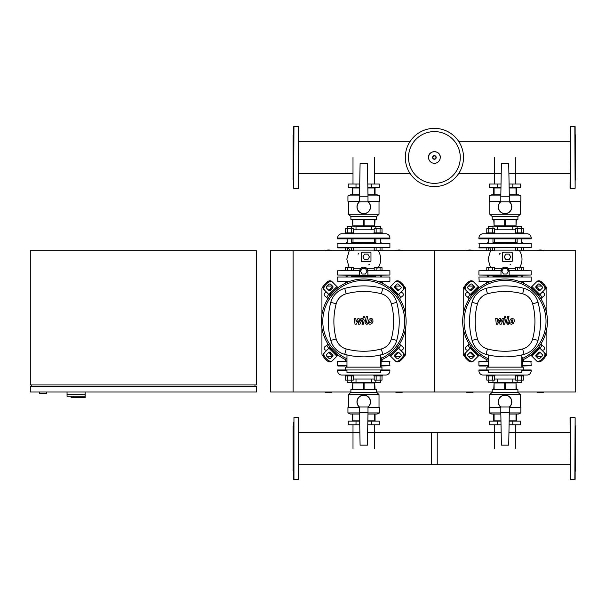 <?xml version="1.0" encoding="UTF-8"?>
<svg xmlns="http://www.w3.org/2000/svg" width="606" height="606" viewBox="0 0 606 606"><rect width="100%" height="100%" fill="white"/><g stroke="black" fill="none" stroke-linecap="round" stroke-linejoin="round"><path stroke-width="0.91" d="M39.625 392.014L39.625 393.43L46.692 393.43L46.692 392.014M30.3 392.014L256.376 392.014L256.376 386.363L30.3 386.363L30.3 392.014M31.717 384.954L31.717 386.363M254.959 384.954L254.959 386.363M30.3 250.717L30.3 384.954L256.376 384.954L256.376 250.717L30.3 250.717M73.25 396.256L73.25 397.665L85.12 397.665L85.12 394.839L67.039 394.839L85.12 394.839L85.12 392.014M73.25 397.665L71.137 397.665L71.137 396.256L67.039 396.256L67.039 392.014M67.039 396.256L85.014 396.256L85.014 397.665M540.999 298.909L541.9 297.349L540.431 294.804L539.605 294.804M399.702 298.909L400.604 297.349L399.134 294.804L398.316 294.804M470.498 294.804L469.673 294.804L468.203 297.349L469.105 298.909M329.202 294.804L328.376 294.804L326.907 297.349L327.808 298.909M539.605 347.935L540.431 347.935L541.9 345.39L540.999 343.829M398.316 347.935L399.134 347.935L400.604 345.39L399.702 343.829M469.105 343.829L468.203 345.39L469.673 347.935L470.498 347.935M327.808 343.829L326.907 345.39L328.376 347.935L329.202 347.935M345.496 247.892L345.496 250.717L293.107 250.717L293.107 392.014L270.503 392.014L270.503 250.717L293.107 250.717L293.107 392.014L350.897 392.014M515.804 184.027L515.804 157.469M494.299 184.027L494.299 157.469M374.508 184.027L374.508 157.469M353.003 184.027L353.003 157.469M494.299 424.798L494.299 448.531M515.804 424.798L515.804 448.531M353.003 424.798L353.003 448.531M374.508 424.798L374.508 448.531M463.514 157.469A29.103 29.103 0 0 1 434.404 186.572A29.103 29.103 0 0 1 405.3 157.469A29.103 29.103 0 0 1 434.404 128.358A29.103 29.103 0 0 1 463.514 157.469A29.103 29.103 0 0 0 434.404 128.358A29.103 29.103 0 0 0 405.3 157.469M434.404 131.593A25.876 25.876 0 0 1 460.28 157.469A25.876 25.876 0 0 1 434.404 183.345A25.876 25.876 0 0 1 408.527 157.469A25.876 25.876 0 0 1 434.404 131.593M518.713 281.237L531.189 281.237L531.189 277.003L478.914 277.003L479.195 281.525L490.587 281.525M478.914 277.003L531.189 277.003M487.247 276.722L488.444 276.154M522.857 276.722L521.66 276.154M492.966 276.154L517.138 276.154M519.516 281.525L531.189 281.237M377.417 281.237L389.9 281.237L389.9 277.003L337.618 277.003L337.898 281.525L349.298 281.525M337.618 277.003L389.9 277.003M345.95 276.722L347.147 276.154M381.56 276.722L380.363 276.154M351.669 276.154L375.841 276.154M378.22 281.525L389.9 281.237M574.852 188.549L570.049 188.269L570.329 126.381L575.132 126.662L575.132 188.269L574.852 126.381M575.132 180.353L575.7 179.793L575.7 135.138L575.132 134.577M575.132 149.53L575.132 145.19M575.132 136.509L575.132 133.971M574.852 417.451L570.049 417.731L570.329 479.619L575.132 479.338L575.132 417.731L574.852 479.619M575.132 425.647L575.7 426.207L575.7 470.862L575.132 471.423M293.955 188.549L298.758 188.269L298.478 126.381L293.675 126.662L293.675 188.269L293.955 126.381M293.675 180.353L293.107 179.793L293.107 135.138L293.675 134.577M506.707 274.033L503.442 274.033L501.813 271.208L503.442 268.382L506.707 268.382L508.343 271.208L506.707 274.033M509.085 259.762L505.821 259.762L504.192 256.936L505.821 254.111L509.085 254.111L510.714 256.936L509.085 259.762M521.668 282.373L523.637 282.373L523.637 281.525M521.66 276.722L521.66 275.306M517.138 276.722L517.138 275.306M521.357 270.503L521.357 267.678L523.319 267.678L523.319 270.503M515.486 270.503L515.486 267.678L521.357 267.678M517.441 270.503L517.441 267.678M523.319 282.373L523.319 283.116M488.436 282.373L486.466 282.373L486.466 281.525M492.966 276.722L492.966 275.306M488.444 276.722L488.444 275.306M492.663 270.503L492.663 267.678L494.617 267.678L494.617 270.503M486.792 270.503L486.792 267.678L492.663 267.678M488.747 270.503L488.747 267.678M486.792 282.373L486.792 283.116M492.966 243.089L492.966 238.855L492.966 242.241L517.138 242.241M488.444 238.855L488.444 243.089M494.943 232.916L494.943 233.764L486.466 233.764L486.466 232.916L494.943 232.916M488.444 228.735L488.444 226.417L492.966 226.417L492.966 228.735M492.966 226.417L488.444 226.417M492.663 247.892L492.663 250.717L494.617 250.717L494.617 247.892M486.792 247.892L486.792 250.717L492.663 250.717M488.747 247.892L488.747 250.717M488.747 232.916L488.747 228.735L486.792 228.735L486.792 232.916M494.617 232.916L494.617 228.735L488.747 228.735M492.663 232.916L492.663 228.735M521.66 238.855L521.66 243.089M517.138 238.855L517.138 243.089M523.637 232.916L523.637 233.764L515.161 233.764L515.161 232.916L523.637 232.916M517.138 228.735L517.138 226.417L521.66 226.417L521.66 228.735M521.66 226.417L492.686 226.136M521.357 247.892L521.357 250.717L575.7 250.717L575.7 392.014L517.91 392.014M523.319 247.892L523.319 250.717M515.486 247.892L515.486 250.717L521.357 250.717M517.441 247.892L517.441 250.717M517.441 232.916L517.441 228.735L515.486 228.735L515.486 232.916M523.319 232.916L523.319 228.735L517.441 228.735M521.357 232.916L521.357 228.735M494.617 268.291L502.018 268.291M503.919 267.276L502.192 268.291L500.98 271.208A4.098 4.098 0 0 1 505.078 267.11A4.098 4.098 0 0 1 509.176 271.208L507.957 268.291L505.056 267.11M503.662 252.202L502.647 252.838L502.647 261.034L503.533 261.716M503.078 261.686L511.555 261.739A0.704 0.704 0 0 0 512.259 261.034L512.259 252.838A0.704 0.704 0 0 0 511.555 252.134L503.359 252.134A0.704 0.704 0 0 0 502.647 252.838M515.486 250.104L494.617 250.104M478.914 247.612L531.189 247.612L479.195 247.892L479.195 243.089L531.189 243.37L478.914 243.37M531.189 247.612L531.189 243.37M487.247 243.089L488.444 242.241M522.857 243.089L521.66 242.241M488.095 276.154L487.247 275.306M522.008 276.154L522.857 275.306M502.647 261.034A0.704 0.704 0 0 0 503.359 261.739M511.6 261.739L512.259 261.034M512.259 252.838L511.578 252.134M509.176 271.208L509.176 275.306L500.98 275.306L500.98 271.208M509.116 270.503L531.189 270.784L509.154 270.784M501.003 270.784L478.914 270.784L501.041 270.503M500.98 275.306L478.914 275.026L500.98 275.026M509.176 275.026L531.189 275.026L509.176 275.306M499.397 254.255A0.704 0.704 0 0 1 500.109 253.55M510.707 264.14A0.704 0.704 0 0 1 509.994 264.852M486.466 233.764L483.149 233.764A4.242 4.242 0 0 0 478.914 238.006L478.914 238.855L531.189 238.855L531.189 238.006A4.242 4.242 0 0 0 526.955 233.764L523.637 233.764M522.008 233.764L488.019 233.787M515.486 229.81L512.805 229.81L512.805 226.136M512.805 229.81L497.299 229.81L497.299 226.136M497.299 229.81L494.617 229.81M512.805 187.701L512.805 184.027L520.554 184.027L520.554 187.701L509.146 187.701M500.965 187.701L489.55 187.701L489.55 184.027L497.299 184.027L497.299 187.701M512.805 184.027L509.078 184.027M501.026 184.027L497.299 184.027M508.722 163.681L501.382 163.681L500.814 196.177L509.29 196.177L508.722 163.681M500.814 196.177L500.814 201.836L509.29 201.836L509.29 196.177M500.814 201.624A6.78 6.78 0 0 0 505.056 213.698A6.78 6.78 0 0 0 509.29 201.624A6.78 6.78 0 0 1 505.056 213.698A6.78 6.78 0 0 1 500.814 201.624M504.707 225.856L504.707 219.357L494.095 219.357L494.095 225.856L516.009 225.856L516.009 219.357L505.396 219.357L505.396 225.856M516.009 225.856L516.357 219.357L517.91 219.357L517.91 216.524L520.312 214.266L520.312 201.268M489.792 201.268L489.792 214.266L492.193 216.524L517.91 216.524M489.792 214.266L520.312 214.266M509.29 201.268L520.88 201.268L520.88 195.897L509.29 195.897M500.821 195.897L489.224 195.897L491.769 194.768L500.836 194.768M516.357 194.768L516.357 187.989L509.146 187.989M500.957 187.989L493.746 187.989L493.746 194.768M516.009 187.989L516.009 194.768M494.095 194.768L494.095 187.989M494.095 225.856L493.746 219.357L492.193 219.357L492.193 216.524M509.267 194.768L518.335 194.768L520.88 195.897M489.224 195.897L489.224 201.268L500.814 201.268M365.41 274.033L362.153 274.033L360.517 271.208L362.153 268.382L365.41 268.382L367.047 271.208L365.41 274.033M367.789 259.762L364.524 259.762L362.896 256.936L364.524 254.111L367.789 254.111L369.425 256.936L367.789 259.762M380.371 282.373L382.341 282.373L382.341 281.525M380.363 276.722L380.363 275.306M375.841 276.722L375.841 275.306M380.06 270.503L380.06 267.678L382.022 267.678L382.022 270.503M374.19 270.503L374.19 267.678L380.06 267.678M376.144 270.503L376.144 267.678M382.022 282.373L382.022 283.116M347.147 282.373L345.17 282.373L345.17 281.525M351.669 276.722L351.669 275.306M347.147 276.722L347.147 275.306M351.366 270.503L351.366 267.678L353.328 267.678L353.328 270.503M345.496 270.503L345.496 267.678L351.366 267.678M347.45 270.503L347.45 267.678M345.496 282.373L345.496 283.116M351.669 238.855L351.669 243.089M347.147 238.855L347.147 243.089M353.646 232.916L353.646 233.764L345.17 233.764L345.17 232.916L353.646 232.916M347.147 228.735L347.147 226.417L351.669 226.417L351.669 228.735M351.669 226.417L347.147 226.417M351.366 247.892L351.366 250.717L353.328 250.717L353.328 247.892M345.496 250.717L351.366 250.717M347.45 247.892L347.45 250.717M347.45 232.916L347.45 228.735L345.496 228.735L345.496 232.916M353.328 232.916L353.328 228.735L347.45 228.735M351.366 232.916L351.366 228.735M380.363 238.855L380.363 243.089M375.841 238.855L375.841 243.089M382.341 232.916L382.341 233.764L373.864 233.764L373.864 232.916L382.341 232.916M375.841 228.735L375.841 226.417L380.363 226.417L380.363 228.735M380.363 226.417L351.389 226.136M380.06 247.892L380.06 250.717L486.792 250.717M382.022 247.892L382.022 250.717M374.19 247.892L374.19 250.717L380.06 250.717M376.144 247.892L376.144 250.717M376.144 232.916L376.144 228.735L374.19 228.735L374.19 232.916M382.022 232.916L382.022 228.735L376.144 228.735M380.06 232.916L380.06 228.735M353.328 268.291L360.721 268.291M362.623 267.276L360.903 268.291L359.684 271.208A4.098 4.098 0 0 1 363.782 267.11A4.098 4.098 0 0 1 367.88 271.208L367.539 269.572M362.365 252.202L361.358 252.838L361.358 261.034L362.236 261.716M361.782 261.686L370.258 261.739A0.704 0.704 0 0 0 370.963 261.034L370.963 252.838A0.704 0.704 0 0 0 370.258 252.134L362.062 252.134A0.704 0.704 0 0 0 361.358 252.838M374.19 250.104L353.328 250.104M337.618 247.612L389.9 247.612L337.898 247.892L337.898 243.089L389.9 243.37L337.618 243.37M389.9 247.612L389.9 243.37M345.95 243.089L347.147 242.241M381.56 243.089L380.363 242.241M351.669 242.241L375.841 242.241M346.799 276.154L345.95 275.306M380.712 276.154L381.56 275.306M361.358 261.034A0.704 0.704 0 0 0 362.062 261.739M370.304 261.739L370.963 261.034M370.963 252.838L370.281 252.134M367.281 269.079L366.66 268.291L363.759 267.11M367.88 271.208L367.88 275.306L359.684 275.306L359.684 271.208M367.819 270.503L389.9 270.784L367.857 270.784M359.706 270.784L337.618 270.784L359.744 270.503M359.684 275.306L337.618 275.026L359.684 275.026M367.88 275.026L389.9 275.026L367.88 275.306M358.108 254.255A0.704 0.704 0 0 1 358.813 253.55M369.41 264.14A0.704 0.704 0 0 1 368.706 264.852M345.17 233.764L341.86 233.764A4.242 4.242 0 0 0 337.618 238.006L337.618 238.855L389.9 238.855L389.9 238.006A4.242 4.242 0 0 0 385.658 233.764L382.341 233.764M380.712 233.764L346.723 233.787M374.19 229.81L371.508 229.81L371.508 226.136M371.508 229.81L356.01 229.81L356.01 226.136M356.01 229.81L353.328 229.81M371.508 187.701L371.508 184.027L379.258 184.027L379.258 187.701L367.85 187.701M359.669 187.701L348.261 187.701L348.261 184.027L356.01 184.027L356.01 187.701M371.508 184.027L367.781 184.027M359.729 184.027L356.01 184.027M367.425 163.681L360.085 163.681L359.517 196.177L367.993 196.177L367.425 163.681M359.517 196.177L359.517 201.836L367.993 201.836L367.993 196.177M359.517 201.624A6.78 6.78 0 0 0 363.759 213.698A6.78 6.78 0 0 0 367.993 201.624A6.78 6.78 0 0 1 363.759 213.698A6.78 6.78 0 0 1 359.517 201.624M363.411 225.856L363.411 219.357L352.798 219.357L352.798 225.856L374.713 225.856L374.713 219.357L364.1 219.357L364.1 225.856M374.713 225.856L375.061 219.357L376.614 219.357L376.614 216.524L379.015 214.266L379.015 201.268M348.495 201.268L348.495 214.266L350.897 216.524L376.614 216.524M348.495 214.266L379.015 214.266M367.993 201.268L379.583 201.268L379.583 195.897L367.993 195.897M359.525 195.897L347.935 195.897L350.473 194.768L359.54 194.768M375.061 194.768L375.061 187.989L367.85 187.989M359.661 187.989L352.45 187.989L352.45 194.768M374.713 187.989L374.713 194.768M352.798 194.768L352.798 187.989M352.798 225.856L352.45 219.357L350.897 219.357L350.897 216.524M367.971 194.768L377.038 194.768L379.583 195.897M347.935 195.897L347.935 201.268L359.517 201.268M486.466 375.909L486.466 375.061L494.943 375.061L494.943 375.909L486.466 375.909M492.966 380.091L492.966 382.409L488.444 382.409L488.444 380.091M488.724 382.689L521.38 382.689L517.138 382.409L517.138 380.091M486.792 361.214L486.792 359.623M492.663 375.909L492.663 380.091L494.617 380.091L494.617 375.909M486.792 375.909L486.792 380.091L492.663 380.091M488.747 375.909L488.747 380.091M515.161 375.909L515.161 375.061L523.637 375.061L523.637 375.909L515.161 375.909M521.66 382.409L521.66 380.091M523.319 361.214L523.319 359.623M521.357 375.909L521.357 380.091L523.319 380.091L523.319 375.909M515.486 375.909L515.486 380.091L521.357 380.091M517.441 375.909L517.441 380.091M523.637 375.061L526.955 375.061A4.242 4.242 0 0 0 531.189 370.819L531.189 369.971L523.251 369.971L523.251 367.145L486.853 367.145L486.853 369.971L478.914 369.971L478.914 370.819A4.242 4.242 0 0 0 483.149 375.061L486.466 375.061L483.149 375.061M488.103 375.061L522.084 375.038M494.617 379.015L497.299 379.015L497.299 382.689M497.299 379.015L512.805 379.015L512.805 382.689M512.805 379.015L515.486 379.015M497.299 421.125L497.299 424.798L489.55 424.798L489.55 421.125L500.965 421.125M509.146 421.125L520.554 421.125L520.554 424.798L512.805 424.798L512.805 421.125M497.299 424.798L501.026 424.798M509.078 424.798L512.805 424.798M501.382 445.145L508.722 445.145L509.29 412.648L500.814 412.648L501.382 445.145M500.814 406.99L509.29 406.99A6.643 6.643 0 0 0 509.888 397.362A6.643 6.643 0 0 0 500.215 397.362A6.643 6.643 0 0 0 500.814 407.02L500.814 412.648M509.29 412.648L509.29 406.99M509.29 407.202A6.78 6.78 0 0 0 505.056 395.127A6.78 6.78 0 0 0 500.814 407.202A6.78 6.78 0 0 1 505.056 395.127A6.78 6.78 0 0 1 509.29 407.202M505.396 382.977L505.396 389.476L516.009 389.476L516.009 382.977L494.095 382.977L494.095 389.476L504.707 389.476L504.707 382.977M494.095 382.977L493.746 389.476L492.193 389.476L492.193 392.302L489.792 394.559L489.792 407.558M520.312 407.558L520.312 394.559L517.91 392.302L492.193 392.302M520.312 394.559L489.792 394.559M500.814 407.558L489.224 407.558L489.224 412.928L500.821 412.928M509.29 412.928L520.88 412.928L518.335 414.057L509.267 414.057M493.746 414.057L493.746 420.837L500.957 420.837M509.146 420.837L516.357 420.837L516.357 414.057M494.095 420.837L494.095 414.057M516.009 414.057L516.009 420.837M516.009 382.977L516.357 389.476L517.91 389.476L517.91 392.302M500.836 414.057L491.769 414.057L489.224 412.928M520.88 412.928L520.88 407.558L509.29 407.558M345.17 375.909L345.17 375.061L353.646 375.061L353.646 375.909L345.17 375.909M351.669 380.091L351.669 382.409L347.147 382.409L347.147 380.091M347.427 382.689L380.083 382.689L375.841 382.409L375.841 380.091M345.496 361.214L345.496 359.623M351.366 375.909L351.366 380.091L353.328 380.091L353.328 375.909M345.496 375.909L345.496 380.091L351.366 380.091M347.45 375.909L347.45 380.091M373.864 375.909L373.864 375.061L382.341 375.061L382.341 375.909L373.864 375.909M380.363 382.409L380.363 380.091M382.022 361.214L382.022 359.623M380.06 375.909L380.06 380.091L382.022 380.091L382.022 375.909M374.19 375.909L374.19 380.091L380.06 380.091M376.144 375.909L376.144 380.091M382.341 375.061L385.658 375.061A4.242 4.242 0 0 0 389.9 370.819L389.9 369.971L381.954 369.971L381.954 367.145L345.556 367.145L345.556 369.971L337.618 369.971L337.618 370.819A4.242 4.242 0 0 0 341.86 375.061L345.17 375.061L341.86 375.061M346.806 375.061L380.788 375.038M353.328 379.015L356.01 379.015L356.01 382.689M356.01 379.015L371.508 379.015L371.508 382.689M371.508 379.015L374.19 379.015M356.01 421.125L356.01 424.798L348.261 424.798L348.261 421.125L359.669 421.125M367.85 421.125L379.258 421.125L379.258 424.798L371.508 424.798L371.508 421.125M356.01 424.798L359.729 424.798M367.781 424.798L371.508 424.798M360.085 445.145L367.425 445.145L367.993 412.648L359.517 412.648L360.085 445.145M359.517 406.99L367.993 406.99A6.643 6.643 0 0 0 368.599 397.362A6.643 6.643 0 0 0 358.919 397.362A6.643 6.643 0 0 0 359.517 407.02L359.517 412.648M367.993 412.648L367.993 406.99M367.993 407.202A6.78 6.78 0 0 0 363.759 395.127A6.78 6.78 0 0 0 359.517 407.202A6.78 6.78 0 0 1 363.759 395.127A6.78 6.78 0 0 1 367.993 407.202M364.1 382.977L364.1 389.476L374.713 389.476L374.713 382.977L352.798 382.977L352.798 389.476L363.411 389.476L363.411 382.977M352.798 382.977L352.45 389.476L350.897 389.476L350.897 392.302L348.495 394.559L348.495 407.558M379.015 407.558L379.015 394.559L376.614 392.302L350.897 392.302M379.015 394.559L348.495 394.559M359.517 407.558L347.935 407.558L347.935 412.928L359.525 412.928M367.993 412.928L379.583 412.928L377.038 414.057L367.971 414.057M352.45 414.057L352.45 420.837L359.661 420.837M367.85 420.837L375.061 420.837L375.061 414.057M352.798 420.837L352.798 414.057M374.713 414.057L374.713 420.837M374.713 382.977L375.061 389.476L376.614 389.476L376.614 392.302M359.54 414.057L350.473 414.057L347.935 412.928M379.583 412.928L379.583 407.558L367.993 407.558M522.402 361.214L530.909 361.214L531.189 365.736L521.842 366.016M488.269 361.494L478.914 361.494L478.914 365.736L488.269 365.736M487.247 366.016L488.269 366.585M522.857 366.016L521.842 366.585M486.126 366.016L479.195 366.016L486.126 366.016M478.914 361.494L488.269 361.214M381.106 361.214L389.613 361.214L389.9 365.736L380.545 366.016M346.973 361.494L337.618 361.494L337.618 365.736L346.973 365.736M345.95 366.016L346.973 366.585M381.56 366.016L380.545 366.585M344.829 366.016L337.898 366.016L344.829 366.016M337.618 361.494L346.973 361.214M293.955 479.619L293.955 417.451L298.758 417.731L298.758 479.338L293.675 479.338L293.675 455.727M293.675 425.647L293.107 426.207L293.107 470.862L293.675 471.423M298.758 426.836L298.758 422.496M293.675 436.259L293.675 441.342M298.758 460.81L298.758 456.469M298.758 474.574L298.758 469.491M293.675 460.81L293.675 472.029M293.675 422.496L293.675 448.531M570.049 464.681L431.578 464.681L431.578 432.381L501.154 432.381M367.653 432.381L437.229 432.381L437.229 464.681L298.758 464.681M512.797 319.976L511.472 319.976L510.926 322.756L512.259 322.756L512.797 319.976M510.525 319.142L509.441 321.362L509.661 323.589L511.29 324.293L513.206 323.589L514.282 321.362L514.07 319.142L512.426 318.438L510.525 319.142M507.548 316.408L506.343 322.597L507.692 324.233L508.51 324.233L508.745 323.021L507.79 322.506L508.972 316.408L507.548 316.408M505.146 318.021L506.018 317.15L505.146 316.287L504.283 317.15L505.146 318.021M497.541 324.233L499.435 320.635L499.935 324.233L501.185 324.233L503.238 319.71L504.086 320.226L503.321 324.233L504.745 324.233L505.533 320.135L504.177 318.506L502.283 318.506L500.851 322.044L500.367 318.506L499.253 318.506L497.397 322.044L497.162 318.506L495.693 318.506L496.291 324.233L497.541 324.233M371.501 319.976L370.175 319.976L369.63 322.756L370.963 322.756L371.501 319.976M369.228 319.142L368.145 321.362L368.365 323.589L369.993 324.293L371.91 323.589L372.985 321.362L372.773 319.142L371.13 318.438L369.228 319.142M366.251 316.408L365.047 322.597L366.403 324.233L367.213 324.233L367.448 323.021L366.494 322.506L367.675 316.408L366.251 316.408M363.858 318.021L364.721 317.15L363.858 316.287L362.986 317.15L363.858 318.021M356.245 324.233L358.138 320.635L358.638 324.233L359.888 324.233L361.941 319.71L362.797 320.226L362.024 324.233L363.448 324.233L364.236 320.135L362.88 318.506L360.987 318.506L359.563 322.044L359.07 318.506L357.957 318.506L356.101 322.044L355.866 318.506L354.396 318.506L355.002 324.233L356.245 324.233M505.056 278.98A42.39 42.39 0 0 1 522.402 360.04A42.39 42.39 0 0 0 505.056 278.98A42.39 42.39 0 0 0 488.269 360.29A42.39 42.39 0 0 1 505.056 278.98M540.726 353.048A1.417 1 -45 0 0 539.022 353.343L537.022 355.336A1.417 1 -45 0 0 536.734 357.04M536.318 354.631L538.317 352.631A1.417 1 135 0 1 540.022 352.344L542.264 354.578A1.417 1 135 0 1 541.969 356.29L539.969 358.282A1.417 1 135 0 1 538.264 358.578L536.022 356.336A1.417 1 135 0 1 536.318 354.631L537.022 355.336M536.734 285.691A1.417 1 -135 0 0 537.022 287.395L539.022 289.395A1.417 1 -135 0 0 540.726 289.691M538.317 290.1L536.318 288.108A1.417 1 45 0 1 536.022 286.403L538.264 284.161A1.417 1 45 0 1 539.969 284.449L541.969 286.449A1.417 1 45 0 1 542.264 288.153L540.022 290.395A1.417 1 45 0 1 538.317 290.1L539.022 289.395M469.377 289.691A1.417 1 135 0 0 471.082 289.395L473.081 287.395A1.417 1 135 0 0 473.377 285.691M473.786 288.108L471.786 290.1A1.417 1 -45 0 1 470.082 290.395L467.84 288.153A1.417 1 -45 0 1 468.135 286.449L470.135 284.449A1.417 1 -45 0 1 471.839 284.161L474.081 286.403A1.417 1 -45 0 1 473.786 288.108L473.081 287.395M544.264 352.586A4.242 3 135 0 1 543.385 357.699L544.09 358.404A4.242 3 -45 0 0 544.968 353.29L538.757 347.079M530.765 355.071L536.977 361.282A4.242 3 -45 0 0 542.09 360.403L541.385 359.699A4.242 3 135 0 1 536.265 360.578M544.09 358.404L542.09 360.403M543.385 357.699L541.385 359.699M536.265 282.161A4.242 3 45 0 1 541.385 283.04L542.09 282.335A4.242 3 -135 0 0 536.977 281.457L530.765 287.668M538.757 295.66L544.968 289.448A4.242 3 -135 0 0 544.09 284.328L543.385 285.04A4.242 3 45 0 1 544.264 290.153M542.09 282.335L544.09 284.328M541.385 283.04L543.385 285.04M465.847 290.153A4.242 3 -45 0 1 466.726 285.04L466.014 284.328A4.242 3 135 0 0 465.135 289.448L471.347 295.66M479.346 287.668L473.135 281.457A4.242 3 135 0 0 468.014 282.335L468.718 283.04A4.242 3 -45 0 1 473.839 282.161M466.014 284.328L468.014 282.335M466.726 285.04L468.718 283.04M473.377 357.04A1.417 1 45 0 0 473.081 355.336L471.082 353.343A1.417 1 45 0 0 469.377 353.048M471.786 352.631L473.786 354.631A1.417 1 -135 0 1 474.081 356.336L471.839 358.578A1.417 1 -135 0 1 470.135 358.282L468.135 356.29A1.417 1 -135 0 1 467.84 354.578L470.082 352.344A1.417 1 -135 0 1 471.786 352.631L471.082 353.343M471.347 347.079L465.135 353.29A4.242 3 45 0 0 466.014 358.404L466.726 357.699A4.242 3 -135 0 1 465.847 352.586M473.839 360.578A4.242 3 -135 0 1 468.718 359.699L468.014 360.403A4.242 3 45 0 0 473.135 361.282L479.346 355.071M468.014 360.403L466.014 358.404M468.718 359.699L466.726 357.699M488.269 358.744A40.973 40.973 0 0 1 505.056 280.396A40.973 40.973 0 0 1 522.402 358.487M521.842 357.26L522.402 357.26L522.402 364.32L521.842 364.32M523.251 369.971L486.853 369.971M521.842 367.145L521.842 354.911M488.269 369.971L488.269 372.804L521.842 372.804L521.842 369.971M488.269 354.911L488.269 367.145M524.084 354.351A19.71 19.71 0 0 0 538.03 340.398A73.674 73.674 0 0 0 538.03 302.341A19.71 19.71 0 0 0 524.084 288.388A73.674 73.674 0 0 0 486.027 288.388A19.71 19.71 0 0 0 472.074 302.341A73.674 73.674 0 0 0 472.074 340.398A19.71 19.71 0 0 0 486.027 354.351A73.674 73.674 0 0 0 524.084 354.351L522.637 348.942A68.077 68.077 0 0 1 487.466 348.942A14.112 14.112 0 0 1 477.475 338.951A68.077 68.077 0 0 1 477.475 303.788A14.112 14.112 0 0 1 487.466 293.796A68.077 68.077 0 0 1 522.637 293.796A14.112 14.112 0 0 1 532.629 303.788A68.077 68.077 0 0 1 532.629 338.951A14.112 14.112 0 0 1 522.637 348.942M363.759 278.98A42.39 42.39 0 0 1 381.106 360.04A42.39 42.39 0 0 0 363.759 278.98A42.39 42.39 0 0 0 346.973 360.29A42.39 42.39 0 0 1 363.759 278.98M399.43 353.048A1.417 1 -45 0 0 397.725 353.343L395.726 355.336A1.417 1 -45 0 0 395.438 357.04M395.021 354.631L397.021 352.631A1.417 1 135 0 1 398.725 352.344L400.967 354.578A1.417 1 135 0 1 400.672 356.29L398.672 358.282A1.417 1 135 0 1 396.968 358.578L394.726 356.336A1.417 1 135 0 1 395.021 354.631L395.726 355.336M395.438 285.691A1.417 1 -135 0 0 395.726 287.395L397.725 289.395A1.417 1 -135 0 0 399.43 289.691M397.021 290.1L395.021 288.108A1.417 1 45 0 1 394.726 286.403L396.968 284.161A1.417 1 45 0 1 398.672 284.449L400.672 286.449A1.417 1 45 0 1 400.967 288.153L398.725 290.395A1.417 1 45 0 1 397.021 290.1L397.725 289.395M328.081 289.691A1.417 1 135 0 0 329.785 289.395L331.785 287.395A1.417 1 135 0 0 332.08 285.691M332.489 288.108L330.497 290.1A1.417 1 -45 0 1 328.785 290.395L326.551 288.153A1.417 1 -45 0 1 326.839 286.449L328.838 284.449A1.417 1 -45 0 1 330.543 284.161L332.785 286.403A1.417 1 -45 0 1 332.489 288.108L331.785 287.395M402.967 352.586A4.242 3 135 0 1 402.089 357.699L402.793 358.404A4.242 3 -45 0 0 403.672 353.29L397.46 347.079M389.469 355.071L395.68 361.282A4.242 3 -45 0 0 400.793 360.403L400.089 359.699A4.242 3 135 0 1 394.968 360.578M402.793 358.404L400.793 360.403M402.089 357.699L400.089 359.699M394.968 282.161A4.242 3 45 0 1 400.089 283.04L400.793 282.335A4.242 3 -135 0 0 395.68 281.457L389.469 287.668M397.46 295.66L403.672 289.448A4.242 3 -135 0 0 402.793 284.328L402.089 285.04A4.242 3 45 0 1 402.967 290.153M400.793 282.335L402.793 284.328M400.089 283.04L402.089 285.04M324.551 290.153A4.242 3 -45 0 1 325.43 285.04L324.718 284.328A4.242 3 135 0 0 323.846 289.448L330.058 295.66M338.05 287.668L331.838 281.457A4.242 3 135 0 0 326.717 282.335L327.422 283.04A4.242 3 -45 0 1 332.542 282.161M324.718 284.328L326.717 282.335M325.43 285.04L327.422 283.04M332.08 357.04A1.417 1 45 0 0 331.785 355.336L329.785 353.343A1.417 1 45 0 0 328.081 353.048M330.497 352.631L332.489 354.631A1.417 1 -135 0 1 332.785 356.336L330.543 358.578A1.417 1 -135 0 1 328.838 358.282L326.839 356.29A1.417 1 -135 0 1 326.551 354.578L328.785 352.344A1.417 1 -135 0 1 330.497 352.631L329.785 353.343M330.058 347.079L323.846 353.29A4.242 3 45 0 0 324.718 358.404L325.43 357.699A4.242 3 -135 0 1 324.551 352.586M332.542 360.578A4.242 3 -135 0 1 327.422 359.699L326.717 360.403A4.242 3 45 0 0 331.838 361.282L338.05 355.071M326.717 360.403L324.718 358.404M327.422 359.699L325.43 357.699M346.973 358.744A40.973 40.973 0 0 1 363.759 280.396A40.973 40.973 0 0 1 381.106 358.487M380.545 357.26L381.106 357.26L381.106 364.32L380.545 364.32M381.954 369.971L345.556 369.971M380.545 367.145L380.545 354.911M346.973 369.971L346.973 372.804L380.545 372.804L380.545 369.971M346.973 354.911L346.973 367.145M382.787 354.351A19.71 19.71 0 0 0 396.733 340.398A73.674 73.674 0 0 0 396.733 302.341A19.71 19.71 0 0 0 382.787 288.388A73.674 73.674 0 0 0 344.731 288.388A19.71 19.71 0 0 0 330.778 302.341A73.674 73.674 0 0 0 330.778 340.398A19.71 19.71 0 0 0 344.731 354.351A73.674 73.674 0 0 0 382.787 354.351L381.341 348.942A68.077 68.077 0 0 1 346.17 348.942A14.112 14.112 0 0 1 336.186 338.951A68.077 68.077 0 0 1 336.186 303.788A14.112 14.112 0 0 1 346.17 293.796A68.077 68.077 0 0 1 381.341 293.796A14.112 14.112 0 0 1 391.332 303.788A68.077 68.077 0 0 1 391.332 338.951A14.112 14.112 0 0 1 381.341 348.942M473.566 286.047L468.544 286.047M463.226 314.469L463.226 288.873A2.825 2.825 0 0 1 464.696 286.396M463.226 328.27L463.226 353.866A2.825 2.825 0 0 0 464.696 356.343M473.566 356.692L468.544 356.692M546.877 328.27L546.877 353.866A2.825 2.825 0 0 1 545.408 356.343M541.567 356.692L536.537 356.692M545.408 286.396A2.825 2.825 0 0 1 546.877 288.873L546.877 314.469M541.567 286.047L536.537 286.047M541.658 344.965L543.84 346.647A1.977 1.977 0 0 1 544.241 349.374A1.977 1.977 0 0 1 541.529 349.859M541.529 292.88A1.977 1.977 0 0 1 544.241 293.365A1.977 1.977 0 0 1 543.84 296.092L541.658 297.773M468.574 349.859A1.977 1.977 0 0 1 465.862 349.374A1.977 1.977 0 0 1 466.264 346.647L468.453 344.965M468.453 297.773L466.264 296.092A1.977 1.977 0 0 1 465.862 293.365A1.977 1.977 0 0 1 468.574 292.88M332.277 286.047L327.248 286.047M321.93 314.469L321.93 288.873A2.825 2.825 0 0 1 323.399 286.396M321.93 328.27L321.93 353.866A2.825 2.825 0 0 0 323.399 356.343M332.277 356.692L327.248 356.692M405.581 328.27L405.581 353.866A2.825 2.825 0 0 1 404.119 356.343M400.271 356.692L395.241 356.692M404.119 286.396A2.825 2.825 0 0 1 405.581 288.873L405.581 314.469M400.271 286.047L395.241 286.047M400.361 344.965L402.551 346.647A1.977 1.977 0 0 1 402.945 349.374A1.977 1.977 0 0 1 400.24 349.859M400.24 292.88A1.977 1.977 0 0 1 402.945 293.365A1.977 1.977 0 0 1 402.551 296.092L400.361 297.773M327.278 349.859A1.977 1.977 0 0 1 324.566 349.374A1.977 1.977 0 0 1 324.967 346.647L327.157 344.965M327.157 297.773L324.967 296.092A1.977 1.977 0 0 1 324.566 293.365A1.977 1.977 0 0 1 327.278 292.88M473.536 250.717A10.597 10.597 0 0 0 465.923 250.717M544.18 250.717A10.597 10.597 0 0 0 536.575 250.717M536.575 392.014A10.597 10.597 0 0 0 544.18 392.014M465.923 392.014A10.597 10.597 0 0 0 473.536 392.014M376.614 392.014L434.404 392.014L434.404 250.717L434.404 392.014L492.193 392.014M332.24 250.717A10.597 10.597 0 0 0 324.627 250.717M402.884 250.717A10.597 10.597 0 0 0 395.279 250.717M395.279 392.014A10.597 10.597 0 0 0 402.884 392.014M324.627 392.014A10.597 10.597 0 0 0 332.24 392.014M440.229 157.469A5.825 5.825 0 0 1 434.404 163.294A5.825 5.825 0 0 1 428.578 157.469A5.825 5.825 0 0 1 434.404 151.644A5.825 5.825 0 0 1 440.229 157.469M436.206 157.469A1.795 1.795 0 0 1 434.404 159.264A1.795 1.795 0 0 1 432.608 157.469A1.795 1.795 0 0 1 434.404 155.666A1.795 1.795 0 0 1 436.206 157.469M435.903 157.469A1.492 1.492 0 0 1 434.404 158.961A1.492 1.492 0 0 1 432.911 157.469A1.492 1.492 0 0 1 434.404 155.969A1.492 1.492 0 0 1 435.903 157.469M478.914 281.237L491.398 281.237M337.618 281.237L350.101 281.237M570.329 188.549L570.329 126.381M570.329 417.451L570.329 479.619M298.478 188.549L298.478 126.381M507.957 268.291L515.486 268.291M478.914 238.006L531.189 238.006M500.814 201.806A6.643 6.643 0 0 0 500.215 211.464A6.643 6.643 0 0 0 509.888 211.464A6.643 6.643 0 0 0 509.29 201.806M366.66 268.291L374.19 268.291M337.618 238.006L389.9 238.006M359.517 201.806A6.643 6.643 0 0 0 358.919 211.464A6.643 6.643 0 0 0 368.599 211.464A6.643 6.643 0 0 0 367.993 201.806M531.189 370.819L521.842 370.819M488.269 370.819L478.914 370.819M389.9 370.819L380.545 370.819M346.973 370.819L337.618 370.819M522.402 361.494L531.189 361.494M521.842 365.736L531.189 365.736M381.106 361.494L389.9 361.494M380.545 365.736L389.9 365.736M298.478 417.451L298.478 479.619M538.317 352.631L539.022 353.343M536.318 288.108L537.022 287.395M471.786 290.1L471.082 289.395M539.196 347.518L531.197 355.51M531.909 356.214L539.901 348.223M531.197 287.229L539.196 295.22M539.901 294.516L531.909 286.524M470.907 295.22L478.907 287.229M478.195 286.524L470.203 294.516M473.786 354.631L473.081 355.336M470.203 348.223L478.195 356.214M478.907 355.51L470.907 347.518M538.03 340.398L532.629 338.951M487.466 348.942L486.027 354.351M538.03 302.341L532.629 303.788M477.475 338.951L472.074 340.398M524.084 288.388L522.637 293.796M477.475 303.788L472.074 302.341M486.027 288.388L487.466 293.796M397.021 352.631L397.725 353.343M395.021 288.108L395.726 287.395M330.497 290.1L329.785 289.395M397.9 347.518L389.908 355.51M390.612 356.214L398.604 348.223M389.908 287.229L397.9 295.22M398.604 294.516L390.612 286.524M329.619 295.22L337.61 287.229M336.906 286.524L328.906 294.516M332.489 354.631L331.785 355.336M328.906 348.223L336.906 356.214M337.61 355.51L329.619 347.518M396.733 340.398L391.332 338.951M346.17 348.942L344.731 354.351M396.733 302.341L391.332 303.788M336.186 338.951L330.778 340.398M382.787 288.388L381.341 293.796M336.186 303.788L330.778 302.341M344.731 288.388L346.17 293.796M428.525 157.469C428.654 160.045 429.889 161.863 432.245 162.931C435.865 163.931 438.456 162.719 439.994 159.28L440.282 157.469C440.645 149.887 428.162 149.887 428.525 157.469M570.049 173.619L508.896 173.619M501.207 173.619L458.621 173.619M458.621 141.319L570.049 141.319M410.186 173.619L374.508 173.619M353.003 173.619L298.758 173.619M298.758 141.319L410.186 141.319M490.496 267.678L488.095 259.201L490.496 250.717M478.914 270.784L478.914 275.026M531.189 270.784L531.189 275.026M490.898 250.104L489.731 247.892M519.206 250.104C522.925 256.164 522.925 262.231 519.206 268.291M494.299 242.241L494.299 238.855M515.804 242.241L515.804 238.855M349.2 267.678L346.799 259.201L349.2 250.717M337.618 270.784L337.618 275.026M389.9 270.784L389.9 275.026M349.601 250.104L348.435 247.892M377.909 250.104C381.628 256.164 381.628 262.231 377.909 268.291M353.003 242.241L353.003 238.855M374.508 242.241L374.508 238.855M508.949 432.381L570.049 432.381M298.758 432.381L359.866 432.381"/></g></svg>
